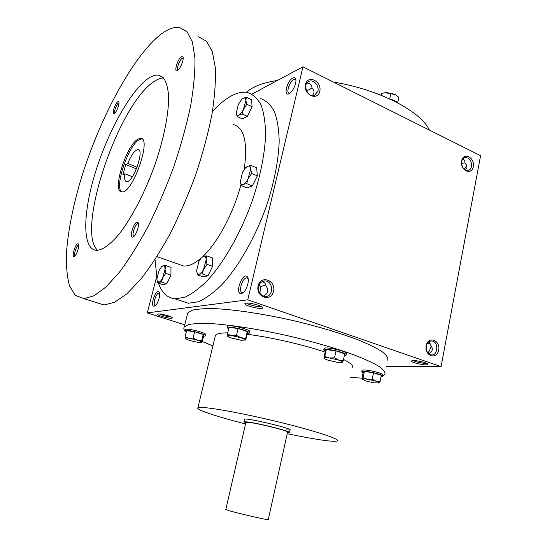 <?xml version="1.0" encoding="UTF-8"?>
<svg xmlns="http://www.w3.org/2000/svg" width="547" height="547" viewBox="0 0 547 547"><rect width="100%" height="100%" fill="white"/><g stroke="black" fill="none" stroke-linecap="round" stroke-linejoin="round"><path stroke-width="0.82" d="M258.977 285.26L260.536 286.717L265.739 284.83M262.02 281.698C264.358 282.143 265.664 283.537 265.931 285.89C269.076 289.958 268.303 293.383 263.613 296.18M243.367 292.495L242.437 292.638C237.863 292.522 242.512 277.131 246.868 277.944L248.181 278.888M259.914 293.349L260.536 286.717M428.103 353.212L431.501 346.244M427.173 343.687L430.243 343.762M428.971 341.704L430.27 344.692C433.361 348.33 432.896 351.413 428.882 353.936M258.628 286.389C259.627 282.97 261.705 281.165 264.851 280.973C273.603 280.659 273.931 297.178 265.151 296.453C260.235 295.407 258.061 292.057 258.628 286.389M413.026 360.022C412.089 361.136 423.672 363.892 426.298 363.174M413.416 360.582L411.59 360.897C409.375 362.401 428.287 366.367 427.904 364.316C428.198 363.119 417.867 360.452 413.416 360.582M312.063 88.142L306.511 90.87M312.549 95.575L313.882 93.12C314.265 91.294 313.657 89.64 312.063 88.156C311.79 84.764 310.053 83.082 306.86 83.11M158.268 313.985L157.727 314.149C155.731 315.318 172.455 319.653 172.284 317.923C172.763 316.781 161.057 313.486 158.268 313.985M159.533 313.978C163.088 315.66 166.828 316.597 170.76 316.795M426.304 346.073C427.18 342.627 429.026 340.931 431.85 340.979C438.865 341.417 438.161 356.172 431.166 354.921C427.501 353.82 425.881 350.866 426.304 346.073M426.175 345.697C428.103 335.475 440.67 340.063 438.667 350.148C436.848 360.329 424.171 355.926 426.175 345.697M258.129 285.842C260.721 274.642 276.221 280.303 273.548 291.339C271.1 302.498 255.442 297.055 258.129 285.842M473.292 166.664C475.124 157.454 463.384 151.594 461.627 160.948C459.788 170.288 471.63 175.997 473.292 166.664M471.5 166.459C471.664 160.784 469.552 157.803 465.169 157.515C458.926 158.432 461.798 172.073 467.931 170.63C469.791 170.199 470.981 168.804 471.5 166.459M465.463 170.261L466.906 167.717L466.96 166.678L466.468 164.955L464.95 163.074C465.1 160.996 464.382 159.656 462.796 159.047M319.769 91.383C322.197 81.4 307.852 74.242 305.506 84.388C303.072 94.528 317.554 101.51 319.769 91.383M317.889 91.205C319.414 85.715 313.417 79.089 308.932 81.373C301.855 84.108 307.858 98.439 314.703 95.233L317.889 91.205M464.971 162.767L461.552 163.567M156.674 276.673L147.252 312.891L247.757 299.818L302.956 66.809L251.935 94.111M302.956 66.809L480.594 155.697L441.067 366.64L247.757 299.818M246.041 303.106L245.056 303.407C242.212 305.226 262.868 310.334 262.642 307.756C263.148 306.115 250.027 302.436 246.041 303.106M187.306 314.716L187.751 312.952L191.976 310.293C196.975 309.048 204.243 308.487 213.781 308.604C234.554 309.431 265.254 314.087 296.508 321.356C320.289 327.154 340.849 333.342 358.196 339.926C368.466 344.145 376.439 348.063 382.127 351.68C386.401 355.051 388.281 357.902 387.775 360.234M386.517 366.524L441.067 366.64M147.252 312.891L184.77 324.856M428.226 353.341L431.207 346.49M466.844 165.932L464.068 169.296M241.309 293.582C233.959 294.505 243.162 270.341 247.572 277.158C249.801 280.208 246.704 290.491 242.82 292.925L241.309 293.582M292.802 77.947C286.929 80.71 283.079 97.27 289.178 93.66C292.98 91.862 297.294 81.749 295.578 78.645L294.471 77.626L292.802 77.947M154.213 306.156C149.468 306.881 156.073 287.968 159.074 292.221C160.927 294.313 157.994 304.146 155.006 305.821L154.213 306.156M246.417 92.334C252.693 86.611 263.039 82.659 277.438 80.464M333.54 82.112C378.968 89.373 420.821 111.273 429.32 130.042M245.521 423.959C217.111 416.732 195.45 409.607 197.87 407.836C199.621 405.717 233.59 411.276 272.242 420.431C310.922 429.559 340.35 438.981 337.437 440.834C336.446 441.552 332.261 441.436 324.884 440.479C315.147 439.179 302.594 436.916 287.216 433.675M215.19 336.419L215.45 335.345C216.537 333.711 220.626 332.877 227.723 332.849M247.08 334.292C270.218 337.082 303.12 344.61 325.178 352.172M343.53 359.482C350.695 363.071 353.738 365.834 352.658 367.782M287.428 432.704L289.507 432.636C292.358 431.74 257.459 422.906 246.923 421.881L243.948 421.867L244.557 419.234C245.145 417.293 293.329 428.684 290.088 429.997L286.573 429.956M362.032 378.155L350.641 377.437M212.892 345.889L202.363 341.567M186.219 332.261L185.454 331.503M185.023 331.01C183.758 329.465 183.498 328.118 184.236 326.969L188.394 324.631C193.358 323.598 200.599 323.243 210.123 323.55C230.889 324.747 261.644 329.65 293.014 336.959C316.884 342.764 337.554 348.856 355.003 355.242C365.341 359.311 373.389 363.058 379.133 366.483C383.468 369.649 385.403 372.295 384.938 374.415L382.64 376.24M381.703 376.609L381.006 376.835M466.536 166.09L463.863 169.098M155.594 305.356L155.341 305.363C152.216 305.37 156.032 292.645 158.979 293.213L159.539 293.486M295.92 80.224L295.024 79.472L293.636 79.739C289.616 81.551 285.849 92.887 289.144 93.27L289.787 93.27M246.786 303.052C248.085 304.802 259.244 307.428 261.186 306.443M136.463 168.852L125.707 164.579L127.752 163.498C131.383 154.739 134.801 150.097 137.994 149.57C144.941 149.29 133.051 183.054 126.699 181.659C124.866 181.317 124.272 178.705 124.914 173.823L122.884 174.842L125.707 164.579M137.106 167.225L127.752 163.498M180.852 300.768L188.318 303.25L198.164 301.807C205.46 298.648 213.207 293.096 221.412 285.165C237.966 267.442 254.642 238.663 266.013 207.238C273.985 183.621 278.546 160.592 279.182 141.304C278.915 129.256 277.295 119.26 274.314 111.308C270.656 104.696 266.02 100.429 260.42 98.515M158.445 283.148C161.762 292.748 167.3 297.978 175.061 298.847L184.681 297.294C191.84 294.047 199.47 288.392 207.566 280.337C223.942 262.355 240.557 233.261 252.01 201.563C260.064 177.754 264.762 154.575 265.596 135.212C265.459 123.13 263.982 113.12 261.151 105.188C257.644 98.61 253.158 94.399 247.709 92.552C242.615 91.554 236.995 92.771 230.841 96.19C224.831 99.568 218.704 104.655 212.462 111.451M155.04 259.572L156.962 277.972M178.678 264.269L183.532 265.979C188.53 266.464 194.342 263.873 200.968 258.198M202.937 256.406C217.576 242.793 233.603 212.974 240.947 184.654M244.222 169.385C247.853 142.398 244.229 127.458 233.337 124.572M96.101 302.477L104.039 304.98L114.596 302.286L127.007 293.712L140.798 279.209C150.5 266.704 160.203 251.688 169.891 234.171C179.334 215.525 187.901 195.833 195.587 175.081C202.534 154.268 207.949 134.275 211.826 115.102C214.704 96.935 215.86 81.113 215.313 67.637L212.298 51.534L206.534 41.23L198.499 36.772M159.601 35.329C130.712 58.994 97.448 123.369 79.78 183.204C72.348 209.186 67.89 232.68 66.406 253.678C66.091 266.676 67.185 277.541 69.674 286.266L75.452 295.442L84.006 298.655L94.105 295.749L106.097 286.901L119.54 272.05C129.044 259.292 138.603 244.01 148.21 226.198C157.598 207.265 166.179 187.286 173.939 166.274C180.995 145.201 186.568 124.996 190.657 105.66C193.768 87.363 195.19 71.466 194.93 57.968L192.373 41.914L187.074 31.753L179.498 27.507C173.7 26.741 167.067 29.353 159.601 35.329M147.581 78.925C129.516 92.026 106.904 134.118 94.843 174.24C82.679 214.356 82.207 249.692 96.682 250.389C102.863 250.006 110.897 244.153 119.943 233.015C132.176 217.002 145.208 191.799 154.897 164.832C164.216 137.837 169.146 112.019 168.538 95.041C167.799 87.301 166.103 81.571 163.45 77.845L158.404 75.144C155.239 74.782 151.628 76.04 147.581 78.925M136.88 222.164C132.9 223.333 128.873 239.702 133.297 236.796C136.319 235.272 139.929 224.085 137.953 222.39L136.88 222.164M117.714 101.742C114.932 103.479 111.458 115.308 114.227 113.632C116.374 112.785 120.032 102.932 118.658 101.701L117.714 101.742M181.296 56.765C177.495 59.179 173.604 72.778 177.351 70.584C180.182 69.435 184.503 58.515 182.828 56.731L181.296 56.765M77.722 243.764C74.905 244.55 71.219 258.396 74.399 256.304C76.683 255.217 79.924 245.056 78.365 243.887L77.722 243.764M163.553 77.954C160.62 77.982 157.372 79.24 153.796 81.722C118.022 104.976 75.52 231.73 97.715 250.362M138.09 139.068C126.234 144.907 111.561 192.264 121.824 191.888C132.319 194.26 152.203 137.796 140.675 138.357L138.09 139.068M142.001 138.89L139.355 139.594C128.442 144.914 114.056 187.566 121.755 191.881M78.734 245.104L78.447 245.138C76.484 245.603 73.435 255.155 75.076 255.709M183.156 58.16L182.076 58.379C179.368 60.054 176.066 69.708 178.083 70.057M118.925 102.925L118.398 103.109C116.477 104.272 113.653 112.34 114.925 113.065M138.453 223.839L137.707 223.785C134.842 224.53 131.328 236.297 133.988 236.249M132.367 176.743L124.914 173.823M165.7 273.356L165.057 269.22L161.529 282.047L166.76 283.818L170.931 275.162L170.985 267.408L165.789 265.589L163.088 265.835L161.317 267.059L159.04 270.601L156.921 278.731L157.098 280.652L158.835 282.211C160.168 281.842 161.536 280.262 162.924 277.473L165.7 273.356L170.931 275.162M165.789 265.589L165.057 269.22C165.03 266.751 164.374 265.623 163.088 265.835L161.762 266.546M156.941 279.531L157.536 282.84L162.726 284.597L166.76 283.818M161.529 282.047L158.835 282.211L157.536 282.84M206.998 264.338L206.157 259.825L202.294 273.903L207.901 275.873L212.605 266.348L212.352 257.904L206.787 255.88L203.621 256.194L201.2 257.924L198.91 261.487L196.674 270.382L196.824 271.907C197.187 273.575 197.952 274.32 199.135 274.129C200.742 273.698 202.328 271.941 203.901 268.864L206.998 264.338L212.605 266.348M206.787 255.88L206.157 259.825C206.021 257.138 205.18 255.928 203.621 256.194L201.193 257.931M196.674 270.382L197.474 274.868L203.04 276.809L207.901 275.873M202.294 273.903L199.135 274.129L197.474 274.868M251.688 173.488L250.663 169.16L246.697 183.635L252.324 185.966L257.316 175.86L256.707 167.867L251.128 165.488L247.647 166.261L245.405 167.929L242.485 172.332L240.331 181.802C240.653 183.977 241.617 184.818 243.224 184.318C245.029 183.553 246.772 181.536 248.447 178.26L251.688 173.488L257.316 175.86M251.128 165.488L250.663 169.16C250.41 166.63 249.405 165.666 247.647 166.261L245.658 167.642M240.283 181.289L241.254 185.604L246.841 187.901L252.324 185.966M246.697 183.635L243.224 184.318L241.254 185.604M246.827 104.272L245.89 100.45L242.184 113.947L247.449 116.34L252.092 106.699L251.565 99.725L246.335 97.291L243.107 98.33L241.774 99.342L238.314 104.45L236.283 113.065C236.564 114.979 237.453 115.602 238.957 114.918C240.632 113.974 242.253 111.937 243.805 108.798L246.827 104.272L252.092 106.699M246.335 97.291L245.89 100.45C245.665 98.255 244.735 97.551 243.107 98.33L241.815 99.301M236.249 112.682L237.145 116.497L242.376 118.856L247.449 116.34M242.184 113.947L238.957 114.918L237.145 116.497M389.703 98.939L390.92 93.222L386.332 92.662L383.98 92.915L381.457 93.53L380.828 95.137M381.088 95.246L381.457 93.53M385.382 92.723L395.132 94.583M390.182 99.157C393.69 100.026 396.24 101.291 397.84 102.952M397.655 102.761L398.818 97.263L395.03 94.528L390.92 93.222M185.214 338.429L185.057 336.904L188.865 338.203C186.465 337.882 185.242 337.93 185.194 338.354L185.214 338.429C185.549 338.962 187.088 339.66 189.83 340.528L198.035 342.415L201.768 342.231C201.494 341.704 199.976 341 197.207 340.118L188.865 338.203L193.07 338.025L197.207 340.118L201.693 340.726L201.905 342.408L203.71 336.077L203.224 334.484L194.623 331.762L186.616 330.675L185.057 336.904M205.392 335.776L205.658 334.675C207.368 333.061 186.014 327.667 185.371 329.554L185.33 329.711M203.669 336.268L205.351 335.933C207.053 334.34 185.693 328.945 185.057 330.812L186.281 332.002M194.623 331.762L193.07 338.025M203.224 334.484L201.693 340.726M227.34 335.851L227.408 334.183L231.73 335.598C228.858 335.236 227.395 335.318 227.34 335.851L227.34 335.865C227.545 336.46 229.111 337.232 232.031 338.19L241.042 340.255L245.514 340.029C245.384 339.448 243.846 338.668 240.899 337.697L231.73 335.598L236.468 335.4L240.899 337.697L245.685 338.367L245.726 340.07L247.312 333.314L247.292 331.53L238.095 328.528L229.043 327.359L227.408 334.183M249.398 332.87L249.671 331.694C251.627 329.725 228.229 323.94 227.449 326.203L227.395 326.415M247.265 333.526L249.35 333.075C251.299 331.126 227.894 325.342 227.114 327.585L228.632 329.075M238.095 328.528L236.468 335.4M247.292 331.53L245.685 338.367M343.27 360.719L344.726 353.813L336.022 350.914L326.292 349.601L325.39 351.174L323.92 357.984L324.809 356.494L329.485 357.991C326.361 357.574 324.597 357.594 324.186 358.053L324.159 358.203C324.316 358.723 325.622 359.386 328.077 360.199L337.171 362.285L342.545 362.258C342.784 361.758 341.519 361.047 338.743 360.111L329.485 357.991L334.538 357.854L338.743 360.111L343.27 360.719L342.333 362.408M326.292 349.601L324.809 356.494M346.34 354.839L346.593 353.636C348.46 351.605 324.699 346.21 324.036 348.507L323.995 348.706M344.364 355.523L346.299 355.03C348.165 353.02 324.398 347.618 323.735 349.895L325.342 351.393M336.022 350.914L334.538 357.854M380.035 381.683L381.314 375.324L373.526 372.781L364.398 371.447L363.16 372.657L361.875 378.934L362.326 379.112L363.099 377.792L367.495 379.228C364.555 378.804 362.832 378.77 362.326 379.112L365.594 380.917L373.95 382.838L379.174 382.989C379.529 382.606 378.469 382.004 375.987 381.184L367.495 379.228L372.227 379.167L375.987 381.184L380.035 381.683L379.003 383.071M364.398 371.447L363.099 377.792M382.654 376.124L382.886 374.982C384.445 373.273 362.517 368.452 362.052 370.394L362.025 370.538M381.047 376.657L382.627 376.268C384.185 374.579 362.251 369.751 361.786 371.673L363.126 372.856M373.526 372.781L372.227 379.167M243.948 421.867L245.74 422.995M225.808 509.442L228.379 510.447C237.801 513.366 270.478 520.812 268.297 519.561L287.544 432.178C290.136 431.351 258.3 423.296 248.632 422.352L245.863 422.469M247.545 278.191L246.868 277.944M430.113 343.639L429.511 343.42M262.97 281.274L264.851 280.973M427.61 363.899L427.904 364.316M172.066 317.561L172.284 317.923M465.169 157.515L464.601 157.68M308.932 81.373L308.515 81.585M215.45 335.345L197.87 407.836M289.541 432.486L290.088 429.997M187.751 312.952L184.236 326.969M159.485 293.199L159.074 292.221M295.024 79.472L295.51 79.712M295.906 80.053L295.578 78.645M248.133 278.813L247.572 277.158M159.348 293.329L158.979 293.213M430.646 341.02L431.85 340.979M262.239 307.127L262.642 307.756M175.061 298.847L188.318 303.25M156.941 256.611L183.532 265.979M84.006 298.655L104.039 304.98M158.404 75.144L162.664 77.079M140.675 138.357L141.953 138.883M78.659 244.53L78.365 243.887M183.122 57.64L182.828 56.731M118.877 102.268L118.658 101.701M138.083 223.716L138.453 223.853M138.405 223.477L137.953 222.39M137.994 149.57L138.822 149.905M161.317 267.059L161.871 266.423M157.098 280.652L157.133 281.117M201.2 257.924L201.87 257.111M245.405 167.929L245.911 167.361M185.057 330.812L185.371 329.554M227.114 327.585L227.449 326.203M323.735 349.895L324.036 348.507M361.786 371.673L362.052 370.394M225.795 509.517L245.897 422.332"/></g></svg>

